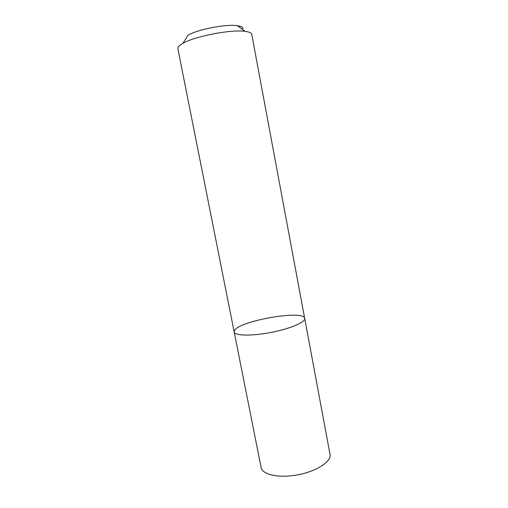 <?xml version="1.0" encoding="UTF-8"?>
<svg xmlns="http://www.w3.org/2000/svg" width="508" height="508" viewBox="0 0 508 508"><rect width="100%" height="100%" fill="white"/><g stroke="black" fill="none" stroke-linecap="round" stroke-linejoin="round"><path stroke-width="0.76" d="M234.175 331.965C234.639 335.794 251.511 336.226 270.834 332.48C290.17 328.784 305.676 322.116 304.686 318.389C304.025 309.55 239.63 320.713 234.563 330.422L234.175 331.965C234.639 335.794 251.511 336.226 270.834 332.48C290.17 328.784 305.676 322.116 304.686 318.389L251.752 34.385C251.454 32.899 249.218 31.89 245.04 31.356C231.267 29.248 194.964 36.239 182.956 43.313C179.28 45.358 177.578 47.13 177.851 48.616L261.099 467.411C262.033 473.951 276.079 477.857 293.033 475.551C313.817 473.081 332.188 461.956 329.984 454.139L304.686 318.389M182.956 43.313L187.966 35.217C197.669 29.4 226.219 23.901 237.382 25.705C241.941 26.365 243.707 27.661 242.672 29.604M237.382 25.705L245.04 31.356"/></g></svg>
